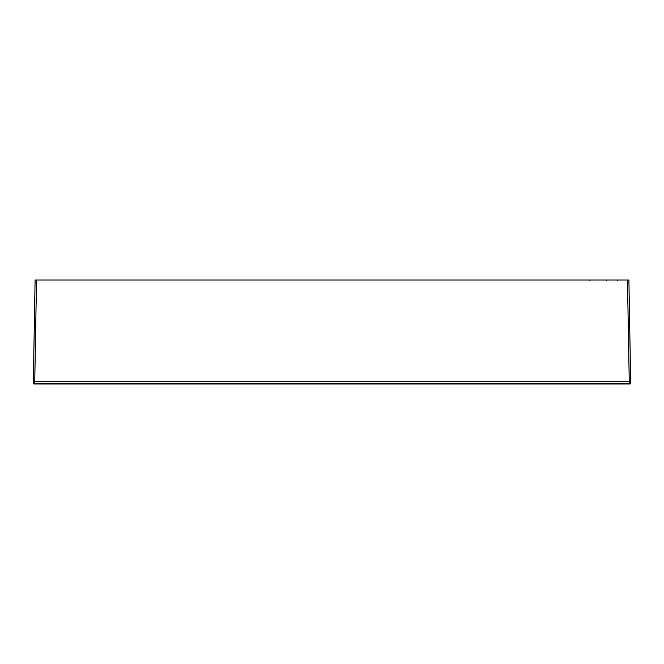 <?xml version="1.0" encoding="UTF-8"?>
<svg xmlns="http://www.w3.org/2000/svg" width="664" height="664" viewBox="0 0 664 664"><rect width="100%" height="100%" fill="white"/><g stroke="black" fill="none" stroke-linecap="round" stroke-linejoin="round"><path stroke-width="1" d="M34.76 381.368L36.528 280.034L628.899 280.034L630.667 381.368L628.899 280.034M36.528 280.034L35.101 280.034L33.333 381.368M33.64 383.51L34.81 383.493L33.383 383.493L33.2 381.368L630.8 381.368L630.617 383.493L630.8 381.368M630.36 383.51L630.617 383.493A0.523 0.523 -90 0 1 630.094 383.966L34.81 383.966L34.628 381.368M33.2 381.368L33.383 383.493A0.523 0.523 -90 0 0 33.905 383.966A0.523 0.523 -90 0 1 33.383 383.493A0.523 0.523 0 0 0 33.905 383.966L34.81 383.966M629.24 381.368L627.472 280.034M34.81 383.493L629.19 383.493L629.372 381.368M630.094 383.966A0.523 0.523 -90 0 0 630.617 383.493M629.19 383.966L629.19 383.493M606.514 280.034L606.514 280.797L606.514 280.034M589.333 280.789L590.113 280.034L589.333 280.789M617.703 280.789L616.922 280.034L617.703 280.789"/></g></svg>
